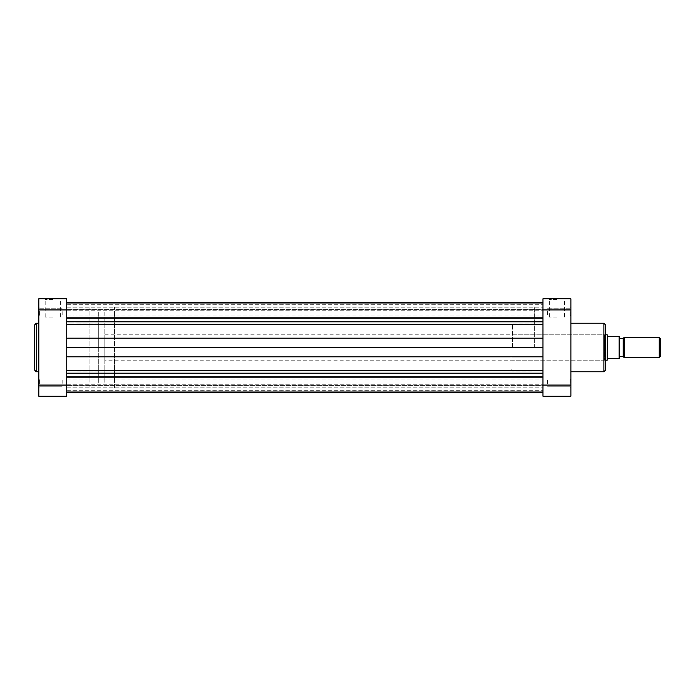 <?xml version="1.0" encoding="UTF-8"?>
<svg xmlns="http://www.w3.org/2000/svg" width="695" height="695" viewBox="0 0 695 695"><rect width="100%" height="100%" fill="white"/><g stroke="black" fill="none" stroke-linecap="round" stroke-linejoin="round"><path stroke-width="0.52" stroke-dasharray="3.48 2.61" d="M510.981 334.808L510.981 360.192L510.981 325.564L510.981 347.5L510.981 334.808L604.607 334.808L604.607 360.192L604.607 334.808L605.414 333.991L605.414 361.009L605.414 324.756M570.89 311.603L570.89 307.39L570.89 311.603M570.082 311.603L570.082 315.009L570.082 311.603M570.89 383.397L570.89 387.61L570.89 383.397M570.082 383.397L570.082 379.991L570.082 383.397M556.93 298.763L548.529 298.763L556.93 298.763M556.93 299.571L549.337 299.571L556.93 299.571M556.93 317.042L549.337 317.042L556.93 317.042M547.538 383.397L547.538 379.991L547.538 383.397M547.538 311.603L547.538 315.009L547.538 311.603M534.646 347.5L534.646 306.886L534.646 347.5M542.969 347.5L542.969 306.886L542.969 388.114L542.969 306.886L542.969 347.5L66.737 347.5L66.737 306.886L66.737 392.032L66.737 389.999L542.969 389.999L542.969 392.032L542.969 388.965L542.969 389.999L66.737 389.999L66.737 384.795L66.737 392.684L66.737 347.5M570.89 347.5L570.89 323.227L570.89 347.5M605.414 370.244L605.414 347.5M510.981 347.5L510.981 369.436L510.981 347.5M570.89 309.927L570.89 298.763L542.969 298.763L542.969 309.927L570.89 309.927L570.89 385.073L542.969 385.073L542.969 309.927M542.969 385.073L542.969 396.237L570.89 396.237L570.89 385.073M89.073 311.959L89.073 383.041L89.073 311.959L98.725 311.959L98.725 383.041L98.725 311.959M89.073 383.041L98.725 383.041M89.073 388.114L89.073 306.886L89.073 388.114L114.458 388.114L114.458 306.886L114.458 388.114M89.073 306.886L114.458 306.886M104.815 311.959L104.815 383.041L104.815 311.959L114.458 311.959L114.458 383.041L114.458 311.959M104.815 383.041L114.458 383.041M104.815 360.192L104.815 334.808L104.815 360.192L605.414 360.192M104.815 334.808L605.414 334.808M607.195 360.192L607.195 334.808M607.447 359.94L607.447 335.06M607.447 336.328L619.123 336.328L619.123 358.672L607.447 358.672M660.25 356.639L660.25 338.361M624.206 357.656L624.206 337.344M659.234 337.344L659.234 357.656M619.636 356.639L619.636 338.361M623.189 356.639L623.189 338.361M619.636 358.672L619.636 336.328M34.75 324.756L34.75 347.5M38.816 311.603L38.816 307.39L38.816 311.603M39.624 311.603L39.624 315.009L39.624 311.603M38.816 383.397L38.816 387.61L38.816 383.397M39.624 383.397L39.624 379.991L39.624 383.397M52.777 298.763L44.367 298.763L52.777 298.763M52.777 299.571L45.184 299.571L52.777 299.571M52.777 317.042L45.184 317.042L52.777 317.042M62.168 383.397L62.168 379.991L62.168 383.397M62.168 311.603L62.168 315.009L62.168 311.603M75.06 347.5L75.06 306.886L75.06 347.5M98.725 347.5L98.725 324.044L98.725 347.5M38.816 347.5L38.816 323.227L38.816 347.5M66.737 385.073L66.737 298.763L38.816 298.763L38.816 396.237L66.737 396.237L66.737 385.073L38.816 385.073M542.969 383.397L542.969 356.813L542.969 383.397M542.969 311.603L542.969 321.811L542.969 311.603M66.737 311.603L66.737 317.163L542.969 317.163L66.737 317.163L66.737 302.316L66.737 311.603M66.737 323.253L66.737 338.187L66.737 323.253M66.737 383.397L66.737 378.983L66.737 383.397M66.737 321.811L66.737 317.163L66.737 321.811L542.969 321.811M542.969 305.001L542.969 302.968L542.969 306.035L542.969 305.001L66.737 305.001L542.969 305.001M542.969 309.605L542.969 306.035L542.969 310.205L542.969 309.605L66.737 309.605L542.969 309.605M542.969 309.901L542.969 304.323L542.969 309.901L66.737 309.901L542.969 309.901M542.969 302.316L542.969 304.323L542.969 302.316M542.969 385.395L542.969 388.965L542.969 384.795L542.969 385.395L66.737 385.395L542.969 385.395M542.969 385.099L542.969 390.677L542.969 385.099L66.737 385.099L542.969 385.099M542.969 392.684L542.969 390.677L542.969 392.684M66.737 376.76L542.969 376.76M66.737 377.837L542.969 377.837M66.737 388.965L542.969 388.965L66.737 388.965M66.737 306.035L542.969 306.035L66.737 306.035M66.737 317.163L542.969 317.163M66.737 318.24L542.969 318.24M603.894 323.227L603.894 371.773M512.51 347.5L512.51 324.044L512.51 347.5M36.27 371.773L36.27 323.227M38.816 309.927L66.737 309.927M66.737 324.313L542.969 324.313M66.737 338.187L542.969 338.187M66.737 356.813L542.969 356.813M66.737 370.687L542.969 370.687M66.737 373.189L542.969 373.189M66.737 390.677L542.969 390.677L66.737 390.677M66.737 304.323L542.969 304.323L66.737 304.323M510.981 360.192L604.607 360.192L605.414 361.009M570.082 315.009L570.89 315.817L570.082 315.009L547.538 315.009L570.082 315.009M570.082 386.794L570.89 387.61L570.082 386.794L547.538 386.794L570.082 386.794M564.522 317.042L564.522 299.571L565.33 298.763M534.646 324.044L512.51 324.044L510.981 325.564M534.646 306.886L75.06 306.886M510.981 369.436L512.51 370.956L534.646 370.956M534.646 388.114L75.06 388.114M547.538 308.206L570.082 308.206L570.89 307.39L570.082 308.206L547.538 308.206M547.538 379.991L570.082 379.991L570.89 379.183L570.082 379.991L547.538 379.991M549.337 317.042L549.337 299.571L548.529 298.763M39.624 315.009L38.816 315.817L39.624 315.009L62.168 315.009L39.624 315.009M39.624 386.794L38.816 387.61L39.624 386.794L62.168 386.794L39.624 386.794M45.184 317.042L45.184 299.571L44.367 298.763M98.725 324.044L75.06 324.044M98.725 370.956L75.06 370.956M62.168 308.206L39.624 308.206L38.816 307.39L39.624 308.206L62.168 308.206M62.168 379.991L39.624 379.991L38.816 379.183L39.624 379.991L62.168 379.991M60.361 317.042L60.361 299.571L61.177 298.763M66.737 387.819L542.969 387.819L66.737 387.819M66.737 316.017L542.969 316.017L66.737 316.017M66.737 392.032L542.969 392.032M66.737 384.795L542.969 384.795L66.737 384.795M66.737 310.205L542.969 310.205L66.737 310.205M66.737 302.968L542.969 302.968M66.737 307.181L542.969 307.181L66.737 307.181M66.737 378.983L542.969 378.983L66.737 378.983"/><path stroke-width="1.04" d="M570.89 371.773L603.894 371.773L603.894 323.227L605.414 324.756L605.414 347.5L605.414 333.991M605.414 347.5L605.414 370.244L603.894 371.773M542.969 385.073L542.969 298.763L570.89 298.763L570.89 396.237L542.969 396.237L542.969 385.073L570.89 385.073M660.25 338.361L660.25 356.639L659.234 357.656L659.234 337.344L660.25 338.361M623.189 356.639L619.636 356.639L619.636 338.361L623.189 338.361L623.189 356.639L624.206 357.656L659.234 357.656M623.189 338.361L624.206 337.344L624.206 357.656M624.206 337.344L659.234 337.344M607.447 335.06L607.195 360.192L607.447 335.06M605.414 360.192L607.195 360.192M605.414 334.808L607.195 334.808M607.447 358.672L619.636 358.672L619.123 358.672L619.123 336.328L607.447 336.328M619.123 336.328L619.636 336.328L619.123 336.328M619.636 336.328L619.636 358.672M34.75 347.5L34.75 324.756L36.27 323.227L36.27 371.773L34.75 370.244L34.75 347.5L34.75 370.244M38.816 309.927L38.816 298.763L66.737 298.763L66.737 309.927L38.816 309.927L38.816 385.073L66.737 385.073L66.737 309.927M66.737 385.073L66.737 396.237L38.816 396.237L38.816 385.073M66.737 392.684L542.969 392.684M66.737 377.837L542.969 377.837M66.737 376.76L542.969 376.76M66.737 347.5L542.969 347.5M66.737 318.24L542.969 318.24M66.737 317.163L542.969 317.163M66.737 302.316L542.969 302.316M570.89 309.927L542.969 309.927M66.737 321.811L542.969 321.811M66.737 370.687L542.969 370.687M66.737 373.189L542.969 373.189M66.737 356.813L542.969 356.813M66.737 338.187L542.969 338.187M66.737 324.313L542.969 324.313M570.89 323.227L603.894 323.227M38.816 323.227L36.27 323.227M38.816 371.773L36.27 371.773M66.737 392.032L542.969 392.032M66.737 302.968L542.969 302.968"/></g></svg>

